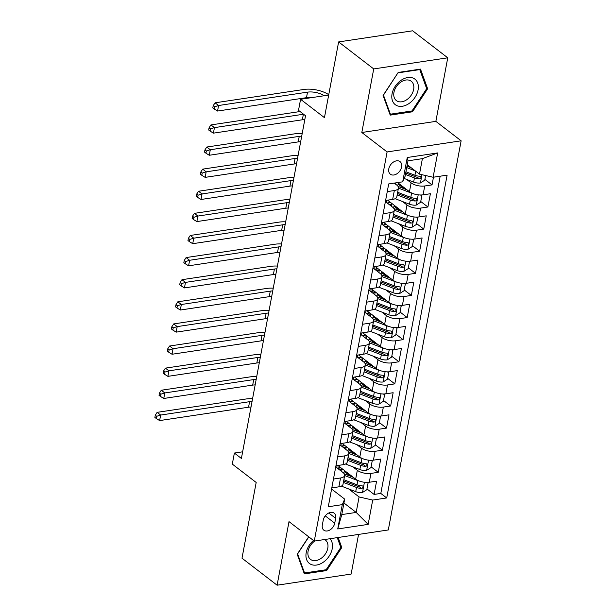 <?xml version="1.0" encoding="UTF-8"?>
<svg xmlns="http://www.w3.org/2000/svg" width="616" height="616" viewBox="0 0 616 616"><rect width="100%" height="100%" fill="white"/><g stroke="black" fill="none" stroke-linecap="round" stroke-linejoin="round"><path stroke-width="0.92" d="M388.788 168.876A7.931 5.552 127.6 0 0 390.359 174.197A7.931 5.552 127.6 0 0 396.92 173.781A7.931 5.552 127.6 0 0 401.593 166.951A7.931 5.552 127.6 0 0 400.03 161.623A7.931 5.552 127.6 0 0 393.47 162.047A7.931 5.552 127.6 0 0 388.788 168.876M447.747 57.804L412.651 30.8L338.623 41.927L373.72 68.93L361.823 132.494L387.102 151.936L461.13 140.81L435.858 121.367L447.747 57.804L373.72 68.93M387.102 151.936L314.275 541.079L388.303 529.952L461.13 140.81M314.275 541.079L289.004 521.637L277.108 585.2L351.135 574.073L358.558 534.418M277.108 585.2L242.003 558.196L256.179 482.467L232.309 464.11L234.373 453.053L241.395 458.45L305.528 115.746L298.514 110.349L300.577 99.291L324.447 117.656L338.623 41.927M337.915 465.488L355.671 479.14A9.918 4.166 10.6 0 0 369.284 482.259L376.592 481.165L374.105 494.425L366.967 488.935M350.396 476.191L344.39 471.571M352.806 466.828L357.326 470.301A9.918 4.166 10.6 0 0 370.94 473.411L378.247 472.318L371.101 466.82M354.531 454.077L348.525 449.457M378.247 472.318L380.726 459.051L373.427 460.152A9.918 4.166 10.6 0 1 359.806 457.034L342.057 443.374M346.192 421.267L363.94 434.919A9.918 4.166 10.6 0 0 377.562 438.038L384.861 436.944L382.382 450.204L375.236 444.713M358.674 431.97L352.668 427.35M350.327 399.153L368.083 412.812A9.918 4.166 10.6 0 0 381.697 415.931L389.004 414.83L386.517 428.097L379.379 422.599M362.809 409.856L356.803 405.236M354.47 377.046L372.218 390.698A9.918 4.166 10.6 0 0 385.839 393.817L393.139 392.723L390.66 405.99L383.514 400.492M366.951 387.749L360.945 383.129M358.604 354.939L376.353 368.591A9.918 4.166 10.6 0 0 389.974 371.71L397.282 370.609L394.794 383.876L387.656 378.386M371.086 365.635L365.08 361.014M362.739 332.825L380.495 346.485A9.918 4.166 10.6 0 0 394.117 349.595L401.416 348.502L398.937 361.769L391.791 356.271M375.221 343.528L369.215 338.908M366.882 310.718L384.63 324.37A9.918 4.166 10.6 0 0 398.252 327.489L405.551 326.388L403.072 339.655L395.926 334.165M379.364 321.413L373.358 316.793M371.017 288.604L388.773 302.264A9.918 4.166 10.6 0 0 402.387 305.382L409.694 304.281L407.207 317.548L400.069 312.05M383.499 299.307L377.493 294.687M375.159 266.497L392.908 280.149A9.918 4.166 10.6 0 0 406.529 283.268L413.829 282.174L411.349 295.434L404.204 289.944M387.633 277.2L381.627 272.58M379.294 244.383L397.043 258.042A9.918 4.166 10.6 0 0 410.664 261.161L417.964 260.06L415.484 273.327L408.339 267.829M391.776 255.086L385.77 250.466M383.429 222.276L401.185 235.928A9.918 4.166 10.6 0 0 414.799 239.047L422.106 237.953L419.619 251.22L412.481 245.722M395.911 232.979L389.905 228.359M387.572 200.161L405.32 213.821A9.918 4.166 10.6 0 0 418.942 216.94L426.241 215.839L423.762 229.106L416.616 223.608M400.053 210.865L394.048 206.245M397.605 182.59L409.455 191.707A9.918 4.166 10.6 0 0 423.077 194.825L430.384 193.732L427.897 206.999L420.759 201.501M404.188 188.758L398.182 184.138M387.256 191.614L394.325 190.552A9.918 4.166 -169.4 0 0 398.452 188.057A9.918 4.166 -169.4 0 0 396.712 185.031L394.202 183.106M383.121 213.729L390.182 212.666A9.918 4.166 -169.4 0 0 394.317 210.172A9.918 4.166 -169.4 0 0 392.569 207.138L385.385 201.617M378.979 235.836L386.047 234.773A9.918 4.166 -169.4 0 0 390.174 232.278A9.918 4.166 -169.4 0 0 388.434 229.252L381.25 223.724M374.844 257.95L381.905 256.887A9.918 4.166 -169.4 0 0 386.04 254.385A9.918 4.166 -169.4 0 0 384.292 251.359L377.108 245.838M370.709 280.057L377.77 278.994A9.918 4.166 -169.4 0 0 381.905 276.499A9.918 4.166 -169.4 0 0 380.157 273.473L372.973 267.945M366.566 302.163L373.635 301.108A9.918 4.166 -169.4 0 0 377.762 298.606A9.918 4.166 -169.4 0 0 376.022 295.58L368.838 290.051M362.431 324.278L369.492 323.215A9.918 4.166 -169.4 0 0 373.627 320.72A9.918 4.166 -169.4 0 0 371.879 317.694L364.695 312.166M358.296 346.385L365.357 345.322A9.918 4.166 -169.4 0 0 369.485 342.827A9.918 4.166 -169.4 0 0 367.744 339.801L360.56 334.272M354.154 368.499L361.222 367.436A9.918 4.166 -169.4 0 0 365.35 364.942A9.918 4.166 -169.4 0 0 363.609 361.915L356.425 356.387M350.019 390.606L357.08 389.543A9.918 4.166 -169.4 0 0 361.215 387.048A9.918 4.166 -169.4 0 0 359.467 384.022L352.283 378.494M345.876 412.72L352.945 411.657A9.918 4.166 -169.4 0 0 357.072 409.163A9.918 4.166 -169.4 0 0 355.332 406.129L348.148 400.608M341.741 434.827L348.802 433.764A9.918 4.166 -169.4 0 0 352.937 431.269A9.918 4.166 -169.4 0 0 351.189 428.243L344.005 422.715M337.606 456.941L344.667 455.878A9.918 4.166 -169.4 0 0 348.802 453.376A9.918 4.166 -169.4 0 0 347.054 450.35L339.87 444.829M334.734 523.177L335.643 518.31A7.685 5.375 127.6 0 0 334.126 513.151A7.685 5.375 127.6 0 0 327.774 513.559A7.685 5.375 127.6 0 0 323.238 520.173L322.33 525.04A7.685 5.375 127.6 0 0 323.847 530.199A7.685 5.375 127.6 0 0 330.207 529.791A7.685 5.375 127.6 0 0 334.734 523.177L325.248 515.877M407.253 164.718L419.496 174.136L422.391 158.659L407.985 160.822L405.089 176.299L402.702 181.828L388.696 183.93L328.282 506.737L342.288 504.635L344.675 499.106L331.593 489.042M402.702 181.828L407.253 157.504L437.668 152.93L433.11 177.254L447.116 175.152L386.709 497.959L372.703 500.061L368.152 524.385L337.737 528.952L342.288 504.635M406.599 179.395L411.111 182.867L409.455 191.707M402.464 201.501L406.976 204.974L405.32 213.821M398.321 223.616L402.841 227.088L401.185 235.928M394.186 245.722L398.698 249.195L397.043 258.042M390.051 267.837L394.563 271.31L392.908 280.149M385.909 289.944L390.429 293.416L388.773 302.264M381.774 312.05L386.286 315.531L384.63 324.37M377.631 334.165L382.151 337.637L380.495 346.485M373.496 356.271L378.008 359.744L376.353 368.591M369.361 378.386L373.874 381.858L372.218 390.698M365.219 400.492L369.739 403.965L368.083 412.812M361.084 422.607L365.596 426.08L363.94 434.919M356.949 444.713L361.461 448.186L359.806 457.034M333.464 479.048L340.533 477.985A9.918 4.166 10.6 0 0 344.66 475.49A9.918 4.166 10.6 0 0 342.92 472.464L335.735 466.936M374.105 494.425L380.811 493.424L440.178 176.191M411.111 182.867A9.918 4.166 -169.4 0 0 424.732 185.986L432.039 184.885L433.472 177.2M427.897 206.999L420.597 208.093A9.918 4.166 -169.4 0 1 406.976 204.974M423.762 229.106L416.455 230.207A9.918 4.166 -169.4 0 1 402.841 227.088M419.619 251.22L412.32 252.314A9.918 4.166 -169.4 0 1 398.698 249.195M415.484 273.327L408.185 274.428A9.918 4.166 -169.4 0 1 394.563 271.31M411.349 295.434L404.042 296.535A9.918 4.166 -169.4 0 1 390.429 293.416M407.207 317.548L399.907 318.641A9.918 4.166 -169.4 0 1 386.286 315.531M403.072 339.655L395.772 340.756A9.918 4.166 -169.4 0 1 382.151 337.637M398.937 361.769L391.63 362.863A9.918 4.166 -169.4 0 1 378.008 359.744M394.794 383.876L387.495 384.977A9.918 4.166 -169.4 0 1 373.874 381.858M390.66 405.99L383.352 407.084A9.918 4.166 -169.4 0 1 369.739 403.965M386.517 428.097L379.217 429.198A9.918 4.166 -169.4 0 1 365.596 426.08M382.382 450.204L375.082 451.305A9.918 4.166 -169.4 0 1 361.461 448.186M331.808 487.895L338.877 486.833A9.918 4.166 10.6 0 0 343.004 484.33L344.66 475.49M335.951 465.781L343.012 464.718A9.918 4.166 10.6 0 0 347.147 462.223L348.802 453.376M340.086 443.674L347.147 442.611A9.918 4.166 10.6 0 0 351.282 440.117L352.937 431.269M344.221 421.56L351.289 420.497A9.918 4.166 10.6 0 0 355.417 418.002L357.072 409.163M348.363 399.453L355.424 398.39A9.918 4.166 10.6 0 0 359.559 395.895L361.215 387.048M352.498 377.339L359.567 376.276A9.918 4.166 10.6 0 0 363.694 373.781L365.35 364.942M356.641 355.232L363.702 354.169A9.918 4.166 10.6 0 0 367.829 351.674L369.485 342.827M360.776 333.117L367.837 332.062A9.918 4.166 10.6 0 0 371.972 329.56L373.627 320.72M364.911 311.011L371.979 309.948A9.918 4.166 10.6 0 0 376.106 307.453L377.762 298.606M369.053 288.904L376.114 287.841A9.918 4.166 10.6 0 0 380.249 285.347L381.905 276.499M373.188 266.79L380.249 265.727A9.918 4.166 10.6 0 0 384.384 263.232L386.04 254.385M377.323 244.683L384.392 243.62A9.918 4.166 10.6 0 0 388.519 241.125L390.174 232.278M381.466 222.569L388.527 221.506A9.918 4.166 10.6 0 0 392.661 219.011L394.317 210.172M385.601 200.462L392.669 199.399A9.918 4.166 10.6 0 0 396.796 196.904L398.452 188.057M344.675 499.106L341.78 514.583L356.187 512.42L359.082 496.943L372.703 500.061M343.944 503.01L356.187 512.42L368.152 524.385M348.671 488.935L359.082 496.943M328.675 95.072L300.577 99.291M242.642 451.813L234.373 453.053M380.811 493.424L386.709 497.959M339.978 467.998L340.117 467.282M432.039 184.885L424.894 179.395M408.323 166.643L407.076 165.681M344.121 445.892L344.252 445.168M348.256 423.777L348.387 423.061M352.39 401.671L352.529 400.954M356.533 379.564L356.664 378.84M360.668 357.449L360.807 356.733M364.803 335.343L364.942 334.619M368.945 313.228L369.076 312.512M373.08 291.122L373.219 290.398M377.223 269.007L377.354 268.291M381.358 246.9L381.489 246.177M385.493 224.794L385.631 224.07M389.635 202.679L389.766 201.963M433.11 177.254L419.496 174.136M341.78 514.583L337.737 528.952M407.253 157.504L407.985 160.822M437.668 152.93L422.391 158.659M308.693 536.782L297.205 554.246L304.358 573.904L326.649 570.555L341.795 547.539L338.138 537.491M361.823 132.494L435.858 121.367M398.205 72.449L383.067 95.457L390.221 115.123L412.512 111.773L427.65 88.758L420.497 69.1L398.205 72.449M340.494 546.546L341.795 547.539M325.671 569.8L326.649 570.555M426.357 87.765L427.65 88.758M411.527 111.011L412.512 111.773M359.559 481.142A6.568 2.764 -169.4 0 1 357.781 480.596L344.652 475.537M353.268 477.292L345.06 474.135A15.739 6.614 -169.4 0 1 344.221 473.789M337.044 467.944A15.739 6.614 -169.4 0 1 336.937 466.451A15.739 6.614 -169.4 0 1 337.252 465.588M367.198 482.42L368.06 483.083L366.82 489.72L362.4 492.531A6.568 2.764 -169.4 0 1 355.717 491.653L341.487 486.17A18.965 7.97 -169.4 0 1 341.364 486.116M343.389 472.857A7.808 3.28 10.6 0 0 344.382 471.625L344.567 470.609M368.06 483.083L366.574 482.42M337.76 468.499A18.965 7.97 10.6 0 1 340.147 467.975A4.589 1.925 10.6 0 0 340.91 467.79M342.765 469.215A7.808 3.28 -169.4 0 1 342.011 469.369L341.618 471.463M340.209 467.251A15.739 6.614 10.6 0 0 337.699 468.453M343.374 482.39L356.502 487.448A6.568 2.764 10.6 0 0 361.515 488.419L359.49 486.863A3.349 1.409 -169.4 0 1 358.004 486.471L343.782 480.988A15.739 6.614 -169.4 0 1 343.643 480.934M339.624 469.931A15.739 6.614 -169.4 0 1 342.011 469.369M361.515 488.419L362.439 488.118L363.147 486.902L362.932 486.14L362.008 485.77A6.568 2.764 -169.4 0 1 356.995 484.8L343.867 479.733M251.02 407.014A12.397 5.213 10.6 0 0 248.556 407.215L159.621 420.582L160.653 415.053L156.687 416.293L155.286 415.215L154.87 417.425L156.279 418.503L156.687 416.293M252.06 401.486A12.397 5.213 10.6 0 0 249.588 401.686L160.653 415.053L157.142 412.35L246.077 398.991A18.595 7.816 -169.4 0 1 252.575 398.737M157.142 412.35L155.286 415.215M156.279 418.503L159.621 420.582M313.459 540.448A16.116 11.273 127.6 0 0 306.214 552.629A16.116 11.273 127.6 0 0 316.532 565.049A16.116 11.273 127.6 0 0 332.224 548.725A16.116 11.273 127.6 0 0 329.945 538.723M314.799 540.994A12.197 8.532 127.6 0 0 308.092 551.174A12.197 8.532 127.6 0 0 310.502 559.367A12.197 8.532 127.6 0 0 320.59 558.72A12.197 8.532 127.6 0 0 327.781 548.217A12.197 8.532 127.6 0 0 325.379 540.024A12.197 8.532 127.6 0 0 324.609 539.524M337.252 537.622L340.817 547.432L326.149 569.731L304.55 572.972L297.613 553.923L308.824 536.883M303.811 572.41L304.55 572.972M396.242 105.313A16.116 11.273 127.6 0 0 414.992 97.39A16.116 11.273 127.6 0 0 413.906 78.471A16.116 11.273 127.6 0 0 395.156 86.402A16.116 11.273 127.6 0 0 396.242 105.313M397.112 101.07A12.197 8.532 127.6 0 0 410.941 95.596A12.197 8.532 127.6 0 0 411.234 81.235A12.197 8.532 127.6 0 0 410.487 80.742A12.197 8.532 127.6 0 0 396.65 86.217A12.197 8.532 127.6 0 0 396.358 100.577A12.197 8.532 127.6 0 0 397.112 101.07M398.144 72.842L419.75 69.6L426.68 88.65L412.012 110.942L390.405 114.191L383.475 95.141L398.013 72.742M419.327 69.277L419.75 69.6M389.674 113.621L390.405 114.191M363.694 459.036A6.568 2.764 -169.4 0 1 361.923 458.489L348.787 453.422M357.403 455.185L349.203 452.021A15.739 6.614 -169.4 0 1 348.356 451.682M341.187 445.838A15.739 6.614 -169.4 0 1 341.072 444.336A15.739 6.614 -169.4 0 1 341.387 443.474M371.332 460.314L372.195 460.976L370.955 467.606L366.535 470.416A6.568 2.764 -169.4 0 1 359.852 469.538L345.63 464.056A18.965 7.97 -169.4 0 1 345.499 464.01M347.532 450.75A7.808 3.28 10.6 0 0 348.517 449.511L348.71 448.494M372.195 460.976L370.716 460.314M341.903 446.384A18.965 7.97 10.6 0 1 344.282 445.861A4.589 1.925 10.6 0 0 345.045 445.676M346.908 447.108A7.808 3.28 -169.4 0 1 346.154 447.262L345.761 449.357M344.344 445.137A15.739 6.614 10.6 0 0 341.834 446.338M347.509 460.275L360.637 465.342A6.568 2.764 10.6 0 0 365.65 466.312L363.632 464.757A3.349 1.409 -169.4 0 1 362.146 464.356L347.917 458.874A15.739 6.614 -169.4 0 1 347.778 458.82M343.767 447.824A15.739 6.614 -169.4 0 1 346.154 447.262M365.65 466.312L366.582 466.004L367.282 464.787L366.15 463.656A6.568 2.764 -169.4 0 1 361.138 462.685L348.002 457.626M255.163 384.908A12.397 5.213 10.6 0 0 252.691 385.108L163.756 398.475L164.795 392.946L160.83 394.186L159.421 393.1L159.013 395.31L160.414 396.396L160.83 394.186M256.194 379.379A12.397 5.213 10.6 0 0 253.723 379.579L164.795 392.946L161.284 390.244L250.219 376.877A18.595 7.816 -169.4 0 1 256.71 376.63M161.284 390.244L159.421 393.1M160.414 396.396L163.756 398.475M367.837 436.921A6.568 2.764 -169.4 0 1 366.058 436.374L352.93 431.315M361.538 433.071L353.338 429.914A15.739 6.614 -169.4 0 1 352.491 429.568M345.322 423.723A15.739 6.614 -169.4 0 1 345.214 422.23A15.739 6.614 -169.4 0 1 345.522 421.367M375.475 438.199L376.338 438.862L375.09 445.499L370.678 448.309A6.568 2.764 -169.4 0 1 363.994 447.432L349.765 441.949A18.965 7.97 -169.4 0 1 349.634 441.895M351.667 428.636A7.808 3.28 10.6 0 0 352.652 427.404L352.845 426.387M376.338 438.862L374.851 438.199M346.038 424.278A18.965 7.97 10.6 0 1 348.425 423.754A4.589 1.925 10.6 0 0 349.187 423.569M351.043 424.994A7.808 3.28 -169.4 0 1 350.288 425.148L349.896 427.242M348.487 423.03A15.739 6.614 10.6 0 0 345.976 424.232M351.644 438.168L364.78 443.227A6.568 2.764 10.6 0 0 369.793 444.198L367.767 442.65A3.349 1.409 -169.4 0 1 366.281 442.25L352.059 436.767A15.739 6.614 -169.4 0 1 351.921 436.713M347.901 425.71A15.739 6.614 -169.4 0 1 350.288 425.148M369.793 444.198L370.716 443.897L371.417 442.681L371.202 441.918L370.285 441.549A6.568 2.764 -169.4 0 1 365.273 440.579L352.144 435.512M259.298 362.793A12.397 5.213 10.6 0 0 256.826 362.993L167.899 376.361L168.93 370.832L164.965 372.072L163.563 370.994L163.148 373.204L164.549 374.282L164.965 372.072M260.329 357.265A12.397 5.213 10.6 0 0 257.865 357.465L168.93 370.832L165.419 368.137L254.354 354.77A18.595 7.816 -169.4 0 1 260.845 354.516M165.419 368.137L163.563 370.994M164.549 374.282L167.899 376.361M371.972 414.814A6.568 2.764 -169.4 0 1 370.201 414.268L357.064 409.201M365.681 410.964L357.48 407.8A15.739 6.614 -169.4 0 1 356.633 407.461M349.457 401.617A15.739 6.614 -169.4 0 1 349.349 400.123A15.739 6.614 -169.4 0 1 349.665 399.253M379.61 416.093L380.472 416.755L379.233 423.385L374.813 426.203A6.568 2.764 -169.4 0 1 368.129 425.317L353.9 419.835A18.965 7.97 -169.4 0 1 353.776 419.789M355.809 406.529A7.808 3.28 10.6 0 0 356.795 405.29L356.987 404.273M380.472 416.755L378.994 416.093M350.173 402.171A18.965 7.97 10.6 0 1 352.56 401.64A4.589 1.925 10.6 0 0 353.322 401.455M355.178 402.887A7.808 3.28 -169.4 0 1 354.423 403.041L354.031 405.135M352.622 400.924A15.739 6.614 10.6 0 0 350.111 402.117M355.786 416.054L368.915 421.121A6.568 2.764 10.6 0 0 373.927 422.091L371.91 420.536A3.349 1.409 -169.4 0 1 370.416 420.143L356.194 414.653A15.739 6.614 -169.4 0 1 356.056 414.599M352.036 403.603A15.739 6.614 -169.4 0 1 354.423 403.041M373.927 422.091L374.859 421.783L375.56 420.574L375.344 419.812L374.42 419.434A6.568 2.764 -169.4 0 1 369.408 418.464L356.279 413.405M263.432 340.687A12.397 5.213 10.6 0 0 260.968 340.887L172.033 354.254L173.065 348.725L169.1 349.965L167.698 348.879L167.282 351.097L168.692 352.175L169.1 349.965M264.472 335.158A12.397 5.213 10.6 0 0 262 335.358L173.065 348.725L169.554 346.023L258.489 332.655A18.595 7.816 -169.4 0 1 264.988 332.409M169.554 346.023L167.698 348.879M168.692 352.175L172.033 354.254M376.106 392.7A6.568 2.764 -169.4 0 1 374.335 392.153L361.207 387.094M369.816 388.85L361.615 385.693A15.739 6.614 -169.4 0 1 360.768 385.346M353.599 379.51A15.739 6.614 -169.4 0 1 353.492 378.008A15.739 6.614 -169.4 0 1 353.8 377.146M383.745 393.978L384.607 394.64L383.368 401.278L378.955 404.088A6.568 2.764 -169.4 0 1 372.264 403.21L358.042 397.728A18.965 7.97 -169.4 0 1 357.911 397.674M359.944 384.415A7.808 3.28 10.6 0 0 360.93 383.183L361.122 382.166M384.607 394.64L383.129 393.978M354.315 380.057A18.965 7.97 10.6 0 1 356.695 379.533A4.589 1.925 10.6 0 0 357.457 379.348M359.32 380.78A7.808 3.28 -169.4 0 1 358.566 380.934L358.173 383.021M356.764 378.809A15.739 6.614 10.6 0 0 354.254 380.01M359.921 393.947L373.05 399.006A6.568 2.764 10.6 0 0 378.062 399.984L376.045 398.429A3.349 1.409 -169.4 0 1 374.559 398.028L360.329 392.546A15.739 6.614 -169.4 0 1 360.191 392.492M356.179 381.489A15.739 6.614 -169.4 0 1 358.566 380.934M378.062 399.984L378.994 399.676L379.695 398.46L379.479 397.697L378.563 397.328A6.568 2.764 -169.4 0 1 373.55 396.358L360.414 391.291M267.575 318.572A12.397 5.213 10.6 0 0 265.103 318.772L176.168 332.139L177.208 326.611L173.242 327.851L171.841 326.773L171.425 328.983L172.826 330.06L173.242 327.851M268.607 313.043A12.397 5.213 10.6 0 0 266.143 313.244L177.208 326.611L173.697 323.916L262.632 310.549A18.595 7.816 -169.4 0 1 269.123 310.295M173.697 323.916L171.841 326.773M172.826 330.06L176.168 332.139M380.249 370.593A6.568 2.764 -169.4 0 1 378.47 370.047L365.342 364.98M373.95 366.743L365.75 363.579A15.739 6.614 -169.4 0 1 364.903 363.24M357.734 357.395A15.739 6.614 -169.4 0 1 357.627 355.902A15.739 6.614 -169.4 0 1 357.935 355.039M387.887 371.872L388.75 372.534L387.502 379.163L383.09 381.982A6.568 2.764 -169.4 0 1 376.407 381.096L362.177 375.614A18.965 7.97 -169.4 0 1 362.046 375.567M364.079 362.308A7.808 3.28 10.6 0 0 365.072 361.068L365.257 360.052M388.75 372.534L387.264 371.872M358.45 357.95A18.965 7.97 10.6 0 1 360.837 357.426A4.589 1.925 10.6 0 0 361.6 357.234M363.455 358.666A7.808 3.28 -169.4 0 1 362.701 358.82L362.308 360.914M360.899 356.702A15.739 6.614 10.6 0 0 358.389 357.896M364.056 371.841L377.192 376.9A6.568 2.764 10.6 0 0 382.205 377.87L380.18 376.314A3.349 1.409 -169.4 0 1 378.694 375.922L364.472 370.432A15.739 6.614 -169.4 0 1 364.333 370.385M360.314 359.382A15.739 6.614 -169.4 0 1 362.701 358.82M382.205 377.87L383.129 377.562L383.837 376.353L383.622 375.591L382.698 375.221A6.568 2.764 -169.4 0 1 377.685 374.243L364.556 369.184M271.71 296.465A12.397 5.213 10.6 0 0 269.246 296.666L180.311 310.033L181.343 304.504L177.377 305.744L175.976 304.666L175.56 306.876L176.969 307.954L177.377 305.744M272.749 290.937A12.397 5.213 10.6 0 0 270.278 291.137L181.343 304.504L177.832 301.801L266.767 288.434A18.595 7.816 -169.4 0 1 273.258 288.188M177.832 301.801L175.976 304.666M176.969 307.954L180.311 310.033M384.384 348.487A6.568 2.764 -169.4 0 1 382.613 347.932L369.477 342.873M378.093 344.637L369.893 341.472A15.739 6.614 -169.4 0 1 369.046 341.133M361.877 335.289A15.739 6.614 -169.4 0 1 361.761 333.787A15.739 6.614 -169.4 0 1 362.077 332.925M392.022 349.765L392.885 350.427L391.645 357.057L387.225 359.867A6.568 2.764 -169.4 0 1 380.542 358.989L366.32 353.507A18.965 7.97 -169.4 0 1 366.189 353.453M368.222 340.201A7.808 3.28 10.6 0 0 369.207 338.962L369.4 337.945M392.885 350.427L391.406 349.757M362.593 335.835A18.965 7.97 10.6 0 1 364.972 335.312A4.589 1.925 10.6 0 0 365.735 335.127M367.59 336.559A7.808 3.28 -169.4 0 1 366.836 336.713L366.451 338.808M365.034 334.588A15.739 6.614 10.6 0 0 362.524 335.789M368.199 349.726L381.327 354.785A6.568 2.764 10.6 0 0 386.34 355.763L384.322 354.208A3.349 1.409 -169.4 0 1 382.829 353.807L368.607 348.325A15.739 6.614 -169.4 0 1 368.468 348.271M364.456 337.268A15.739 6.614 -169.4 0 1 366.836 336.713M386.34 355.763L387.272 355.455L387.972 354.239L386.84 353.107A6.568 2.764 -169.4 0 1 381.828 352.136L368.691 347.07M275.853 274.351A12.397 5.213 10.6 0 0 273.381 274.551L184.446 287.918L185.478 282.39L181.52 283.63L180.111 282.551L179.703 284.761L181.104 285.847L181.52 283.63M276.884 268.822A12.397 5.213 10.6 0 0 274.413 269.03L185.478 282.39L181.974 279.695L270.901 266.328A18.595 7.816 -169.4 0 1 277.4 266.074M181.974 279.695L180.111 282.551M181.104 285.847L184.446 287.918M388.519 326.372A6.568 2.764 -169.4 0 1 386.748 325.825L373.619 320.759M382.228 322.522L374.028 319.358A15.739 6.614 -169.4 0 1 373.18 319.019M366.012 313.174A15.739 6.614 -169.4 0 1 365.904 311.681A15.739 6.614 -169.4 0 1 366.212 310.818M396.165 327.65L397.02 328.313L395.78 334.95L391.368 337.76A6.568 2.764 -169.4 0 1 384.677 336.883L370.455 331.393A18.965 7.97 -169.4 0 1 370.324 331.346M372.357 318.087A7.808 3.28 10.6 0 0 373.342 316.855L373.535 315.831M397.02 328.313L395.541 327.65M366.728 313.729A18.965 7.97 10.6 0 1 369.107 313.205A4.589 1.925 10.6 0 0 369.87 313.02M371.733 314.445A7.808 3.28 -169.4 0 1 370.978 314.599L370.586 316.693M369.176 312.481A15.739 6.614 10.6 0 0 366.666 313.675M372.334 327.62L385.47 332.679A6.568 2.764 10.6 0 0 390.482 333.649L388.457 332.093A3.349 1.409 -169.4 0 1 386.971 331.701L372.742 326.218A15.739 6.614 -169.4 0 1 372.603 326.164M368.591 315.161A15.739 6.614 -169.4 0 1 370.978 314.599M390.482 333.649L391.406 333.348L392.107 332.132L391.892 331.37L390.975 331A6.568 2.764 -169.4 0 1 385.963 330.022L372.834 324.963M279.987 252.244A12.397 5.213 10.6 0 0 277.516 252.445L188.588 265.812L189.62 260.283L185.655 261.523L184.253 260.445L183.838 262.655L185.239 263.733L185.655 261.523M281.019 246.716A12.397 5.213 10.6 0 0 278.555 246.916L189.62 260.283L186.109 257.58L275.044 244.213A18.595 7.816 -169.4 0 1 281.535 243.967M186.109 257.58L184.253 260.445M185.239 263.733L188.588 265.812M392.661 304.265A6.568 2.764 -169.4 0 1 390.883 303.711L377.754 298.652M386.371 300.416L378.162 297.251A15.739 6.614 -169.4 0 1 377.323 296.912M370.147 291.068A15.739 6.614 -169.4 0 1 370.039 289.566A15.739 6.614 -169.4 0 1 370.355 288.704M400.3 305.544L401.162 306.206L399.923 312.836L395.503 315.646A6.568 2.764 -169.4 0 1 388.819 314.768L374.59 309.286A18.965 7.97 -169.4 0 1 374.466 309.232M376.491 295.98A7.808 3.28 10.6 0 0 377.485 294.741L377.67 293.724M401.162 306.206L399.676 305.536M370.863 291.614A18.965 7.97 10.6 0 1 373.25 291.091A4.589 1.925 10.6 0 0 374.012 290.906M375.868 292.338A7.808 3.28 -169.4 0 1 375.113 292.492L374.721 294.587M373.311 290.367A15.739 6.614 10.6 0 0 370.801 291.568M376.476 305.505L389.605 310.572A6.568 2.764 10.6 0 0 394.617 311.542L392.592 309.987A3.349 1.409 -169.4 0 1 391.106 309.586L376.884 304.104A15.739 6.614 -169.4 0 1 376.746 304.05M372.726 293.054A15.739 6.614 -169.4 0 1 375.113 292.492M394.617 311.542L395.541 311.234L396.25 310.017L395.11 308.885A6.568 2.764 -169.4 0 1 390.097 307.915L376.969 302.856M284.122 230.13A12.397 5.213 10.6 0 0 281.658 230.338L192.723 243.697L193.755 238.176L189.79 239.416L188.388 238.33L187.972 240.54L189.381 241.626L189.79 239.416M285.162 224.609A12.397 5.213 10.6 0 0 282.69 224.809L193.755 238.176L190.244 235.474L279.179 222.106A18.595 7.816 -169.4 0 1 285.678 221.86M190.244 235.474L188.388 238.33M189.381 241.626L192.723 243.697M396.796 282.151A6.568 2.764 -169.4 0 1 395.025 281.604L381.889 276.546M390.505 278.301L382.305 275.144A15.739 6.614 -169.4 0 1 381.458 274.798M374.289 268.953A15.739 6.614 -169.4 0 1 374.174 267.46A15.739 6.614 -169.4 0 1 374.49 266.597M404.435 283.429L405.297 284.091L404.058 290.729L399.638 293.539A6.568 2.764 -169.4 0 1 392.954 292.662L378.732 287.179A18.965 7.97 -169.4 0 1 378.601 287.125M380.634 273.866A7.808 3.28 10.6 0 0 381.62 272.634L381.812 271.618M405.297 284.091L403.819 283.429M375.005 269.508A18.965 7.97 10.6 0 1 377.385 268.984A4.589 1.925 10.6 0 0 378.147 268.799M380.01 270.224A7.808 3.28 -169.4 0 1 379.256 270.378L378.863 272.472M377.446 268.26A15.739 6.614 10.6 0 0 374.936 269.462M380.611 283.399L393.74 288.457A6.568 2.764 10.6 0 0 398.752 289.428L396.735 287.88A3.349 1.409 -169.4 0 1 395.249 287.48L381.019 281.997A15.739 6.614 -169.4 0 1 380.88 281.943M376.869 270.94A15.739 6.614 -169.4 0 1 379.256 270.378M398.752 289.428L399.684 289.127L400.385 287.911L400.169 287.148L399.253 286.779A6.568 2.764 -169.4 0 1 394.24 285.809L381.104 280.742M288.265 208.023A12.397 5.213 10.6 0 0 285.793 208.223L196.858 221.591L197.898 216.062L193.932 217.302L192.523 216.224L192.115 218.434L193.516 219.512L193.932 217.302M289.297 202.495A12.397 5.213 10.6 0 0 286.825 202.695L197.898 216.062L194.386 213.359L283.322 200A18.595 7.816 -169.4 0 1 289.813 199.746M194.386 213.359L192.523 216.224M193.516 219.512L196.858 221.591M400.939 260.044A6.568 2.764 -169.4 0 1 399.16 259.498L386.032 254.431M394.64 256.194L386.44 253.03A15.739 6.614 -169.4 0 1 385.593 252.691M378.424 246.847A15.739 6.614 -169.4 0 1 378.316 245.345A15.739 6.614 -169.4 0 1 378.624 244.483M408.577 261.323L409.44 261.985L408.192 268.615L403.78 271.425A6.568 2.764 -169.4 0 1 397.097 270.547L382.867 265.065A18.965 7.97 -169.4 0 1 382.736 265.019M384.769 251.759A7.808 3.28 10.6 0 0 385.755 250.52L385.947 249.503M409.44 261.985L407.954 261.323M379.14 247.393A18.965 7.97 10.6 0 1 381.527 246.87A4.589 1.925 10.6 0 0 382.29 246.685M384.145 248.117A7.808 3.28 -169.4 0 1 383.391 248.271L382.998 250.365M381.589 246.146A15.739 6.614 10.6 0 0 379.079 247.347M384.746 261.284L397.882 266.351A6.568 2.764 10.6 0 0 402.895 267.321L400.87 265.765A3.349 1.409 -169.4 0 1 399.384 265.365L385.162 259.883A15.739 6.614 -169.4 0 1 385.023 259.829M381.004 248.833A15.739 6.614 -169.4 0 1 383.391 248.271M402.895 267.321L403.819 267.013L404.52 265.796L403.388 264.664A6.568 2.764 -169.4 0 1 398.375 263.694L385.246 258.635M292.4 185.916A12.397 5.213 10.6 0 0 289.928 186.117L201.001 199.484L202.033 193.955L198.067 195.195L196.666 194.109L196.25 196.327L197.651 197.405L198.067 195.195M293.432 180.388A12.397 5.213 10.6 0 0 290.968 180.588L202.033 193.955L198.521 191.253L287.456 177.885A18.595 7.816 -169.4 0 1 293.947 177.639M198.521 191.253L196.666 194.109M197.651 197.405L201.001 199.484M405.074 237.93A6.568 2.764 -169.4 0 1 403.303 237.383L390.167 232.324M398.783 234.08L390.582 230.923A15.739 6.614 -169.4 0 1 389.736 230.577M382.559 224.732A15.739 6.614 -169.4 0 1 382.451 223.238A15.739 6.614 -169.4 0 1 382.767 222.376M412.712 239.208L413.575 239.87L412.335 246.508L407.915 249.318A6.568 2.764 -169.4 0 1 401.232 248.44L387.002 242.958A18.965 7.97 -169.4 0 1 386.879 242.904M388.912 229.645A7.808 3.28 10.6 0 0 389.897 228.413L390.09 227.396M413.575 239.87L412.096 239.208M383.275 225.287A18.965 7.97 10.6 0 1 385.662 224.763A4.589 1.925 10.6 0 0 386.425 224.578M388.28 226.003A7.808 3.28 -169.4 0 1 387.526 226.157L387.133 228.251M385.724 224.039A15.739 6.614 10.6 0 0 383.214 225.24M388.889 239.177L402.017 244.236A6.568 2.764 10.6 0 0 407.03 245.207L405.012 243.659A3.349 1.409 -169.4 0 1 403.518 243.258L389.297 237.776A15.739 6.614 -169.4 0 1 389.158 237.722M385.139 226.719A15.739 6.614 -169.4 0 1 387.526 226.157M407.03 245.207L407.961 244.906L408.662 243.69L408.447 242.927L407.523 242.558A6.568 2.764 -169.4 0 1 402.517 241.588L389.381 236.521M296.535 163.802A12.397 5.213 10.6 0 0 294.071 164.002L205.136 177.369L206.168 171.841L202.202 173.081L200.801 172.003L200.385 174.213L201.794 175.291L202.202 173.081M297.574 158.274A12.397 5.213 10.6 0 0 295.103 158.474L206.168 171.841L202.656 169.146L291.591 155.779A18.595 7.816 -169.4 0 1 298.09 155.525M202.656 169.146L200.801 172.003M201.794 175.291L205.136 177.369M409.209 215.823A6.568 2.764 -169.4 0 1 407.438 215.277L394.309 210.21M402.918 211.973L394.717 208.809A15.739 6.614 -169.4 0 1 393.87 208.47M386.702 202.625A15.739 6.614 -169.4 0 1 386.594 201.132A15.739 6.614 -169.4 0 1 386.902 200.262M416.847 217.101L417.71 217.764L416.47 224.393L412.058 227.212A6.568 2.764 -169.4 0 1 405.367 226.326L391.145 220.844A18.965 7.97 -169.4 0 1 391.014 220.798M393.046 207.538A7.808 3.28 10.6 0 0 394.032 206.298L394.225 205.282M417.71 217.764L416.231 217.101M387.418 203.18A18.965 7.97 10.6 0 1 389.797 202.656A4.589 1.925 10.6 0 0 390.559 202.464M392.423 203.896A7.808 3.28 -169.4 0 1 391.668 204.05L391.275 206.144M389.866 201.933A15.739 6.614 10.6 0 0 387.356 203.126M393.023 217.063L406.152 222.13A6.568 2.764 10.6 0 0 411.165 223.1L409.147 221.544A3.349 1.409 -169.4 0 1 407.661 221.152L393.432 215.662A15.739 6.614 -169.4 0 1 393.293 215.608M389.281 204.612A15.739 6.614 -169.4 0 1 391.668 204.05M411.165 223.1L412.096 222.792L412.797 221.583L411.665 220.443A6.568 2.764 -169.4 0 1 406.652 219.473L393.516 214.414M300.677 141.695A12.397 5.213 10.6 0 0 298.206 141.896L209.271 155.263L210.31 149.734L206.345 150.974L204.943 149.888L204.527 152.106L205.929 153.184L206.345 150.974M301.709 136.167A12.397 5.213 10.6 0 0 299.245 136.367L210.31 149.734L206.799 147.031L295.734 133.664A18.595 7.816 -169.4 0 1 302.225 133.418M206.799 147.031L204.943 149.888M205.929 153.184L209.271 155.263M413.351 193.717A6.568 2.764 -169.4 0 1 411.573 193.162L398.444 188.103M407.053 189.859L398.852 186.702A15.739 6.614 -169.4 0 1 398.005 186.363M420.99 194.987L421.852 195.657L420.605 202.287L416.193 205.097A6.568 2.764 -169.4 0 1 409.509 204.219L395.28 198.737A18.965 7.97 -169.4 0 1 395.149 198.683M397.181 185.431A7.808 3.28 10.6 0 0 398.175 184.192L398.36 183.175M421.852 195.657L420.366 194.987M397.158 194.956L410.295 200.015A6.568 2.764 10.6 0 0 415.307 200.993L413.282 199.438A3.349 1.409 -169.4 0 1 411.796 199.037L397.574 193.555A15.739 6.614 -169.4 0 1 397.435 193.501M415.307 200.993L416.231 200.685L416.94 199.469L416.724 198.706L415.8 198.337A6.568 2.764 -169.4 0 1 410.787 197.366L397.659 192.3M304.812 119.581A12.397 5.213 10.6 0 0 302.348 119.781L213.413 133.148L214.445 127.62L210.48 128.859L209.078 127.781L208.662 129.991L210.071 131.069L210.48 128.859M303.557 114.23A12.397 5.213 10.6 0 0 303.38 114.253L214.445 127.62L210.934 124.925L299.869 111.558A18.595 7.816 -169.4 0 1 300.046 111.527M210.934 124.925L209.078 127.781M210.071 131.069L213.413 133.148M411.195 167.752L406.991 166.135M415.261 170.878L406.722 167.591M425.618 175.537L424.747 180.18L420.328 182.99A6.568 2.764 -169.4 0 1 413.644 182.113L404.158 178.455M405.436 174.444L414.429 177.909A6.568 2.764 10.6 0 0 419.442 178.879L420.374 178.571L421.075 177.362L420.859 176.6L419.943 176.23A6.568 2.764 -169.4 0 1 414.93 175.252L405.936 171.787M419.442 178.879L417.425 177.323A3.349 1.409 -169.4 0 1 415.931 176.931L405.705 172.988M311.904 97.59A12.397 5.213 10.6 0 0 306.483 97.674L217.548 111.042L218.58 105.513L214.622 106.753L213.213 105.675L212.805 107.885L214.206 108.963L214.622 106.753M324.147 95.749A12.397 5.213 10.6 0 0 307.515 92.146L218.58 105.513L215.076 102.81L304.004 89.443A18.595 7.816 -169.4 0 1 328.744 94.71M215.076 102.81L213.213 105.675M214.206 108.963L217.548 111.042M357.326 470.301L355.671 479.14M370.94 473.411L369.284 482.259M424.732 185.986L423.077 194.825M420.597 208.093L418.942 216.94M416.455 230.207L414.799 239.047M412.32 252.314L410.664 261.161M408.185 274.428L406.529 283.268M404.042 296.535L402.387 305.382M399.907 318.641L398.252 327.489M395.772 340.756L394.117 349.595M391.63 362.863L389.974 371.71M387.495 384.977L385.839 393.817M383.352 407.084L381.697 415.931M379.217 429.198L377.562 438.038M375.082 451.305L373.427 460.152M340.533 477.985L338.877 486.833M344.667 455.878L343.012 464.718M348.802 433.764L347.147 442.611M352.945 411.657L351.289 420.497M357.08 389.543L355.424 398.39M361.222 367.436L359.567 376.276M365.357 345.322L363.702 354.169M369.492 323.215L367.837 332.062M373.635 301.108L371.979 309.948M377.77 278.994L376.114 287.841M381.905 256.887L380.249 265.727M386.047 234.773L384.392 243.62M390.182 212.666L388.527 221.506M394.325 190.552L392.669 199.399M328.752 513.005L335.643 518.31M362.516 492.461L364.418 482.266M356.995 484.8L357.781 480.596M355.717 491.653L356.502 487.448M248.556 407.215L249.588 401.686M366.651 470.347L368.56 460.16M361.138 462.685L361.923 458.489M359.852 469.538L360.637 465.342M252.691 385.108L253.723 379.579M370.786 448.24L372.695 438.045M365.273 440.579L366.058 436.374M363.994 447.432L364.78 443.227M256.826 362.993L257.865 357.465M374.928 426.126L376.83 415.939M369.408 418.464L370.201 414.268M368.129 425.317L368.915 421.121M260.968 340.887L262 335.358M379.063 404.019L380.973 393.832M373.55 396.358L374.335 392.153M372.264 403.21L373.05 399.006M265.103 318.772L266.143 313.244M383.198 381.912L385.108 371.718M377.685 374.243L378.47 370.047M376.407 381.096L377.192 376.9M269.246 296.666L270.278 291.137M387.341 359.798L389.243 349.611M381.828 352.136L382.613 347.932M380.542 358.989L381.327 354.785M273.381 274.551L274.413 269.03M391.476 337.691L393.385 327.496M385.963 330.022L386.748 325.825M384.677 336.883L385.47 332.679M277.516 252.445L278.555 246.916M395.618 315.577L397.52 305.39M390.097 307.915L390.883 303.711M388.819 314.768L389.605 310.572M281.658 230.338L282.69 224.809M399.753 293.47L401.663 283.275M394.24 285.809L395.025 281.604M392.954 292.662L393.74 288.457M285.793 208.223L286.825 202.695M403.888 271.356L405.798 261.169M398.375 263.694L399.16 259.498M397.097 270.547L397.882 266.351M289.928 186.117L290.968 180.588M408.031 249.249L409.933 239.054M402.517 241.588L403.303 237.383M401.232 248.44L402.017 244.236M294.071 164.002L295.103 158.474M412.166 227.142L414.075 216.947M406.652 219.473L407.438 215.277M405.367 226.326L406.152 222.13M298.206 141.896L299.245 136.367M416.3 205.028L418.21 194.841M395.626 182.89L395.41 184.038M410.787 197.366L411.573 193.162M409.509 204.219L410.295 200.015M302.348 119.781L303.38 114.253M420.443 182.921L421.975 174.705M414.93 175.252L415.685 171.209M413.644 182.113L414.429 177.909M306.483 97.674L307.515 92.146"/></g></svg>
